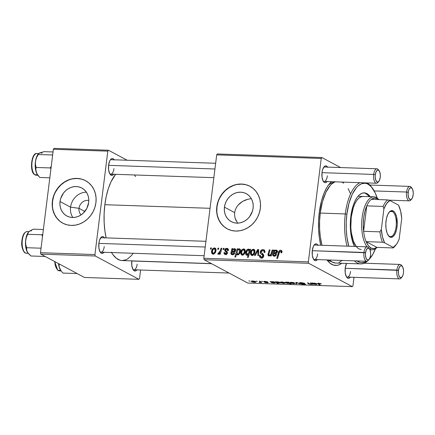 <?xml version="1.0" encoding="UTF-8"?>
<svg xmlns="http://www.w3.org/2000/svg" width="435" height="435" viewBox="0 0 435 435"><rect width="100%" height="100%" fill="white"/><g stroke="black" fill="none" stroke-linecap="round" stroke-linejoin="round"><path stroke-width="0.65" d="M79.001 208.321A8.439 7.466 -61.9 0 0 81.111 214.895A8.439 7.466 118.1 0 1 79.001 208.321L84.858 211.453L79.001 208.321A8.439 7.466 118.1 0 1 88.811 200.497A8.439 7.466 -61.9 0 0 79.001 208.321L70.568 207.169L79.001 208.321M72.857 217.495A15.861 14.029 118.1 0 1 70.568 207.169A15.861 14.029 -61.9 0 0 72.857 217.495M60.025 201.53L70.568 207.169L60.025 201.53L60.672 198.523L63.51 193.02L65.582 190.737L67.99 188.888L70.649 187.545L73.444 186.756L76.277 186.555L79.034 186.947L81.617 187.92L83.917 189.437L85.847 191.433L87.337 193.836L88.327 196.555L88.783 199.486L88.68 202.514A15.861 14.029 118.1 0 1 66.87 216.01A15.861 14.029 118.1 0 1 60.025 201.53A15.861 14.029 118.1 0 1 81.834 188.034A15.861 14.029 118.1 0 1 88.68 202.514L86.853 208.392L83.123 213.302L80.709 215.151L78.055 216.499L75.26 217.288L72.427 217.489L69.665 217.092L67.088 216.124L64.788 214.607L62.857 212.612L61.368 210.203L60.378 207.484L59.921 204.559L60.025 201.53M85.624 180.715A24.104 21.326 -61.9 0 0 52.575 201.274L52.379 201.171A24.104 21.326 118.1 0 1 85.521 180.661A24.104 21.326 118.1 0 1 95.928 202.661L96.081 198.061L95.395 193.608L93.889 189.475L91.622 185.821L88.686 182.787L85.189 180.487L81.274 179.008L77.082 178.41L72.775 178.72L68.523 179.916L64.489 181.96L60.824 184.766L57.676 188.235L55.153 192.232L53.364 196.598L52.379 201.171L52.222 205.771L52.912 210.219L54.418 214.352L56.686 218.006L59.622 221.045L63.113 223.345L67.033 224.824L71.226 225.417L75.532 225.112L79.784 223.916L83.819 221.872L87.484 219.061L90.632 215.591L93.155 211.6L94.939 207.234L95.928 202.661A24.104 21.326 118.1 0 1 62.787 223.171A24.104 21.326 118.1 0 1 52.379 201.171L52.575 201.274A24.104 21.326 -61.9 0 0 62.885 223.226M236.178 220.893L235.123 218.256L234.595 215.45L234.65 212.623L224.438 207.163A15.861 14.029 118.1 0 1 246.248 193.667A15.861 14.029 118.1 0 1 253.099 208.142L252.447 211.154L249.614 216.652L247.537 218.935L245.128 220.784L242.469 222.127L239.674 222.916L236.841 223.117L234.084 222.725L231.507 221.752L229.207 220.24L227.271 218.239L225.781 215.836L224.792 213.117L224.34 210.187L224.438 207.163L225.091 204.156L226.265 201.28L227.924 198.654L229.995 196.37L232.41 194.521L235.063 193.178L237.863 192.39L240.696 192.188L243.453 192.58L246.031 193.553L248.331 195.065L250.261 197.066L251.751 199.469L252.746 202.188L253.197 205.119L253.099 208.142A15.861 14.029 118.1 0 1 231.289 221.638A15.861 14.029 118.1 0 1 224.438 207.163L234.65 212.623L234.595 215.45L235.123 218.256L237.7 223.318M250.038 186.343A24.104 21.326 -61.9 0 0 216.989 206.908L216.793 206.799A24.104 21.326 118.1 0 1 249.94 186.289A24.104 21.326 118.1 0 1 260.347 208.294L260.5 203.694L259.809 199.241L258.303 195.108L256.036 191.454L253.105 188.42L249.608 186.12L245.688 184.641L241.496 184.043L237.195 184.348L232.942 185.549L228.902 187.588L225.243 190.399L222.089 193.869L219.572 197.865L217.783 202.231L216.793 206.799L216.641 211.399L217.331 215.852L218.838 219.985L221.1 223.639L224.036 226.673L227.532 228.979L231.447 230.452L235.639 231.05L239.946 230.746L244.198 229.549L248.233 227.505L251.898 224.694L255.051 221.225L257.569 217.234L259.358 212.862L260.347 208.294A24.104 21.326 118.1 0 1 227.2 228.805A24.104 21.326 118.1 0 1 216.793 206.799L216.989 206.908A24.104 21.326 -61.9 0 0 227.304 228.859M109.723 173.695A7.232 3.094 92 0 0 113.97 168.514A7.232 3.094 -88 0 1 110.746 174.152A7.232 3.094 -88 0 1 109.723 173.695M113.693 174.25A8.439 3.61 -88 0 1 110.12 174.332A8.439 3.61 -88 0 1 108.614 165.104L108.63 169.987L109.81 173.848L111.757 175.392L113.16 174.832L113.812 174.087M100.001 251.724A7.232 3.094 92 0 0 104.248 246.547A7.232 3.094 -88 0 1 101.029 252.18A7.232 3.094 -88 0 1 100.001 251.724M103.976 252.284A8.439 3.61 -88 0 1 100.403 252.36A8.439 3.61 -88 0 1 98.892 243.138L98.908 248.021L100.088 251.881L101.339 253.219L102.035 253.42L103.438 252.865L104.095 252.121M132.914 269.33A7.232 3.094 92 0 0 137.166 264.148A7.232 3.094 -88 0 1 133.942 269.787A7.232 3.094 -88 0 1 132.914 269.33M136.889 269.885A8.439 3.61 -88 0 1 133.317 269.966A8.439 3.61 -88 0 1 131.789 260.88M313.417 259.037A7.232 3.094 92 0 0 317.664 253.855A7.232 3.094 -88 0 1 314.44 259.494A7.232 3.094 -88 0 1 313.417 259.037M317.387 259.592A8.439 3.61 -88 0 1 313.82 259.673A8.439 3.61 -88 0 1 312.308 250.446L312.325 255.329L313.504 259.195L314.097 260.01L315.451 260.734L316.158 260.614L317.506 259.434M323.134 181.003A7.232 3.094 92 0 0 327.381 175.822A7.232 3.094 -88 0 1 324.162 181.46A7.232 3.094 -88 0 1 323.134 181.003M327.109 181.564A8.439 3.61 -88 0 1 323.537 181.64A8.439 3.61 -88 0 1 322.025 172.412L322.041 177.295L323.221 181.161L324.472 182.499L325.168 182.7L325.88 182.58L327.229 181.4M346.331 276.638A7.232 3.094 92 0 0 350.577 271.456A7.232 3.094 -88 0 1 347.358 277.095A7.232 3.094 -88 0 1 346.331 276.638M350.3 277.198A8.439 3.61 -88 0 1 346.733 277.274A8.439 3.61 -88 0 1 345.221 268.047L345.238 272.93L346.418 276.796L347.668 278.134L348.364 278.335L349.071 278.215L350.42 277.035M327.724 259.945A39.775 17.014 92 0 0 331.383 261.609A39.775 17.014 -88 0 1 327.724 259.945M326.87 259.804L330.1 263.257L333.601 265.127L337.234 265.345L339.055 264.828L341.79 263.251A43.391 18.558 -88 0 1 327.011 259.989A43.391 18.558 -88 0 1 326.957 259.923M320.747 245.237A43.391 18.558 -88 0 1 319.252 212.546L318.567 220.98L318.594 229.462L319.328 237.657L320.753 245.253M104.846 204.706L210.045 208.305L104.846 204.706L104.123 213.607L104.15 222.562L104.927 231.213L106.118 237.885A45.8 19.591 92 0 1 104.846 204.706A45.8 19.591 92 0 1 115.645 174.315L111.11 181.591L108.407 188.382L106.292 196.185L104.846 204.706M204.167 259.728L308.698 263.305L352.317 286.638L247.787 283.054L204.167 259.728L203.819 258.287L216.701 154.871L321.231 158.449L308.35 261.865L203.819 258.287L216.701 154.871L217.342 153.957L321.873 157.541L340.589 167.551L321.873 157.541L217.342 153.957L216.701 154.871L321.231 158.449L321.873 157.541L321.231 158.449L308.35 261.865L308.698 263.305L308.35 261.865L203.819 258.287L204.167 259.728L247.787 283.054L352.317 286.638L308.698 263.305L204.167 259.728M261.544 281.293L262.664 281.581L261.544 281.293M256.199 281.108L257.319 281.396L256.199 281.108M264.572 281.728L265.247 281.401L266.998 281.929L267.03 281.657L266.998 281.929L264.616 281.38L263.74 281.673L267.34 282.462L264.534 282.299L265.437 282.587L268.199 282.647L264.507 281.679L267.699 281.907L264.948 281.385C263.855 281.353 263.474 281.461 263.811 281.711L267.025 282.331L267.308 282.445L266.824 282.603L264.534 282.299L267.101 282.766C268.096 282.793 268.411 282.685 268.042 282.44L264.958 281.847L264.524 281.38M276.192 281.793L275.388 281.766L277.573 283.576L278.373 283.604L277.579 282.919L280.347 282.924L278.552 281.962L275.388 281.766L277.573 283.576L278.373 283.604L277.579 282.919L280.347 282.919L279.846 282.413L276.192 281.793M304.543 284.077L300.797 283.854L304.103 284.512C305.403 284.544 305.805 284.403 305.316 284.093L300.493 283.098L301.482 282.641L304.641 283.332L300.879 282.619L299.541 282.788L299.916 283.174L304.658 284.185L301.107 284.006L303.652 284.49L305.544 284.283L300.699 283.185L300.422 282.919L301.667 282.848L304.641 283.332L301.107 282.625C299.682 282.592 299.226 282.745 299.737 283.087L304.658 284.185L304.696 283.865M291.483 282.293L290.129 282.522L291.037 283.25L293.478 283.674L294.865 283.441L293.908 282.696L291.483 282.293L290.101 282.587L290.575 283.044L293.478 283.674L294.887 283.386L294.375 282.897L291.483 282.293M311.068 283.576L311.139 282.995L311.068 283.576C311.58 283.881 311.362 284.055 310.405 284.093L309.486 283.908L308.263 282.891L307.463 282.864L308.382 283.658L308.458 283.06L308.692 283.886L308.763 283.321L308.692 283.886L310.47 284.256L311.65 284.06L311.726 283.484L311.917 284.283L311.987 283.702L311.917 284.283L312.721 284.311L311.134 282.989L310.334 282.962L311.297 283.848L310.508 284.099L309.486 283.908L308.263 282.891L307.463 282.864L308.752 283.919L310.209 284.24L312.721 284.311L311.134 282.989L310.334 282.962L311.302 283.897L311.389 283.207M321.057 283.691L317.697 283.348L319.442 285.012L320.242 285.039L318.567 283.489L321.307 283.859L318.735 283.228C317.67 283.234 317.371 283.386 317.844 283.685L319.442 285.012L320.242 285.039L318.703 283.756L319.089 283.446L321.057 283.691M316.256 284.044L315.478 284.267L313.907 283.876L315.157 283.876C316.43 283.924 316.87 283.805 316.468 283.517L311.9 283.016L314.032 284.245L316.897 284.376L317.093 284.099L315.288 284.262L313.907 283.876L316.609 283.609L312.721 283.044L313.314 284.022L315.723 284.436L317.093 284.099L316.305 284.05M288.062 282.201L285.659 282.19L285.365 282.478L285.735 282.832L287.584 283.424L289.395 283.375L290.145 284.012L290.944 284.039L288.764 282.223L286.502 282.125L285.36 282.407L285.855 282.902L289.395 283.375L290.145 284.012L290.944 284.039L288.764 282.223L288.062 282.201M295.86 282.467L295.865 283.734L296.719 283.761L296.626 282.69L300.117 283.876L296.828 282.5L295.86 282.467L295.865 283.734L296.719 283.761L296.626 282.69L300.117 283.876L296.828 282.5L295.86 282.467M281.782 281.962L280.428 282.185L281.336 282.919L283.778 283.343L285.164 283.109L284.207 282.364L281.782 281.962L280.401 282.255L280.874 282.712L283.778 283.343L285.186 283.054L284.675 282.565L281.782 281.962M274.485 282.614L273.702 282.837L272.136 282.445L273.387 282.44C274.659 282.489 275.094 282.375 274.697 282.087L270.13 281.586L272.261 282.815L275.127 282.94L275.322 282.668L273.321 282.815L272.136 282.445L274.838 282.179L270.945 281.614L271.543 282.592L273.952 283.006L275.322 282.668L274.528 282.619M252.583 280.961L251.223 281.189L252.137 281.918L254.573 282.342L255.965 282.108L255.008 281.363L252.583 280.961L251.202 281.255L251.675 281.711L254.573 282.342L255.987 282.054L255.475 281.565L252.583 280.961M259.858 281.739L259.918 281.238L259.858 281.739C260.347 282.021 260.25 282.212 259.57 282.31L260.516 282.261L260.587 281.684L260.837 282.532L260.908 281.951L260.837 282.532L261.642 282.56L260.054 281.244L259.249 281.217L260.146 282.092L259.168 282.451L261.642 282.56L260.054 281.244L259.249 281.217L260.146 282.136L260.239 281.396M248.869 280.858L249.994 281.146L248.869 280.858M354.008 277.323L352.959 285.724L352.317 286.638L352.959 285.724L354.008 277.323M223.351 248.331L223.019 249.5L223.829 249.527L224.139 248.358L223.351 248.331L224.047 248.706L223.351 248.331L223.019 249.5L223.829 249.527L224.139 248.358L223.351 248.331M218.006 248.151L217.674 249.32L218.484 249.347L218.794 248.178L218.006 248.151L218.702 248.526L218.006 248.151L217.674 249.32L218.484 249.347L218.794 248.178L218.006 248.151M225.711 253.779L226.613 254.263L224.808 252.566L224.003 252.648L224.835 253.088L224.003 252.648L224.726 254.317L225.58 254.524C226.608 254.508 227.233 253.958 227.456 252.882L225.531 249.973L226.684 249.092L227.635 250.625L228.44 250.544L228.446 249.625L227.869 248.668L226.472 248.352L225.194 248.989L224.716 250.31L225.047 251.18L226.586 252.403L226.613 253.154L226.026 253.735L225.303 253.692L224.808 252.566L224.003 252.648L224.041 253.387L224.607 254.241L225.58 254.524L226.537 254.306L227.255 253.556L227.32 251.968L225.662 250.549L225.575 249.772L225.944 249.282L226.972 249.13L227.521 249.565L227.635 250.625L228.457 250.435L227.695 248.554L226.814 248.347C225.716 248.32 225.02 248.874 224.732 250.011L224.993 251.115L226.63 252.496L226.646 252.985L225.711 253.779L225.254 253.665L226.499 254.328M237.999 248.836L237.2 248.809L234.884 256.987L235.688 257.014L236.602 253.909L237.331 254.861L238.554 254.698L239.598 253.589L240.218 252.115L240.424 250.446L240.022 249.173L239.016 248.782L237.755 249.663L237.999 248.836L237.2 248.809L234.884 256.987L235.688 257.014L236.602 253.909L237.727 254.943C239.332 254.393 240.218 253.165 240.381 251.251C240.642 249.956 240.256 249.13 239.223 248.771L237.755 249.663L237.999 248.836M262.974 249.581L261.201 250.174L260.32 251.669L260.576 253.507L262.974 255.709L262.446 256.802L261.364 257.031L260.511 256.606L260.255 255.307L259.456 255.361L259.613 256.911L260.924 257.955L262.957 257.487L263.784 255.628L263.262 254.236L261.196 252.594L261.277 251.283L261.957 250.69L263.202 250.593L264.089 251.207L264.181 252.523L264.986 252.447L264.697 250.391L262.974 249.581C261.511 249.603 260.614 250.381 260.282 251.919C260.168 253.034 260.57 253.817 261.5 254.268L262.756 255.171L262.963 255.916L261.506 257.041L260.848 256.878L260.255 255.307L259.429 255.541L260.386 257.765L261.359 258.004C262.686 258.004 263.485 257.297 263.762 255.894L263.088 254.062L261.196 252.594L261.082 251.865L262.8 250.544L264.132 251.299L264.181 252.523L264.986 252.447L264.105 249.853L262.974 249.581M253.349 249.255L251.908 249.793L250.707 251.615L250.473 254.192L251.55 255.367L253.447 254.894L254.649 252.991L254.856 250.408L254.122 249.462L253.349 249.255L254.616 249.929L253.349 249.255C251.599 249.652 250.62 250.859 250.419 252.865L251.261 255.253L251.957 255.427C253.763 255.035 254.752 253.79 254.937 251.702L254.073 249.434L253.349 249.255M269.298 255.269L269.994 255.644L268.776 254.524L270.07 249.935L269.27 249.907L269.972 250.283L269.27 249.907L268.216 253.496L268.922 253.877L268.216 253.496L267.971 254.518L268.825 254.975L267.971 254.518L268.95 256.008L270.739 254.959L271.44 255.334L270.739 254.959L270.456 255.954L271.261 255.981L272.941 250.033L272.141 250.005L270.902 254.013L270.081 255.03L269.298 255.269L268.776 254.524L270.07 249.935L269.27 249.907L267.987 254.388L268.123 255.546L269.205 255.992L270.739 254.959L270.456 255.954L271.261 255.981L272.941 250.033L272.141 250.005L272.843 250.381L272.141 250.005L271.358 252.768C271.13 254.122 270.445 254.953 269.298 255.269L269.934 255.688M280.428 251.147L281.842 252.55L281.124 252.169L280.961 252.882L281.771 252.8L281.945 251.354L281.369 250.391L280.205 250.217L279.167 250.864L276.752 258.423L277.557 258.45L279.738 251.43L280.76 251.229L281.13 251.794L280.961 252.882L281.771 252.8L281.934 252.055L281.298 250.353L280.602 250.185C279.428 250.348 278.71 251.093 278.449 252.425L276.752 258.423L277.557 258.45L279.199 252.659L280.428 251.147L281.956 251.865M274.528 250.087L273.707 250.06L272.696 254.285L272.707 255.236L273.3 255.959L274.572 256.177L275.839 255.59L276.568 254.448L275.79 254.312L275.246 255.149L274.006 255.388L273.501 254.91L273.669 253.812L276.578 253.257L277.41 251.647L276.763 250.185L275.741 250.087L274.512 250.832L274.528 250.087L273.707 250.06L272.653 254.562L273.343 255.987L274.202 256.188C275.322 256.188 276.111 255.606 276.568 254.448L275.79 254.312L274.365 255.443L273.838 255.318L273.474 254.518L273.669 253.812L275.04 253.643C276.301 253.714 277.084 253.099 277.394 251.811L276.742 250.174L276.198 250.038L274.512 250.832L274.528 250.087M249.869 249.239L249.554 250.321L248.82 249.179L247.531 249.326L245.927 251.571L245.617 253.6L245.944 254.72L247.069 255.247L248.276 254.562L247.455 257.422L248.26 257.449L250.571 249.266L249.869 249.239L250.484 249.57L249.869 249.239L249.554 250.321L248.369 249.081C246.732 249.625 245.829 250.859 245.661 252.784C245.405 254.1 245.813 254.921 246.879 255.253L248.276 254.562L247.455 257.422L248.26 257.449L250.571 249.266L249.869 249.239M257.672 249.511L254.404 255.405L255.258 255.432L257.928 250.446L257.857 255.524L258.656 255.552L258.64 249.543L257.672 249.511L258.64 250.027L257.672 249.511L254.404 255.405L255.258 255.432L257.928 250.446L257.857 255.524L258.656 255.552L258.64 249.543L257.672 249.511M243.649 248.923L242.208 249.462L241.006 251.283L240.772 253.861L241.849 255.035L243.747 254.562L244.948 252.659L245.155 250.076L244.421 249.13L243.649 248.923L244.916 249.598L243.649 248.923C241.898 249.32 240.919 250.527 240.718 252.534L241.561 254.921L242.257 255.095C244.062 254.703 245.052 253.458 245.237 251.37L244.372 249.103L243.649 248.923M232.752 248.657L231.937 248.624L230.925 252.855L230.936 253.801L231.529 254.529L233.171 254.676L234.204 254.013L234.797 253.018L234.014 252.882L233.475 253.719L232.236 253.958L231.725 253.475L231.898 252.382L234.802 251.827L235.645 250.054L235.411 249.157L234.715 248.646L232.741 249.402L232.752 248.657L231.937 248.624L230.882 253.132L231.572 254.551L232.431 254.758C233.546 254.752 234.334 254.176 234.797 253.018L234.014 252.882L232.594 254.013L232.062 253.888L231.898 252.382L233.269 252.213C234.53 252.278 235.313 251.669 235.618 250.375L234.971 248.738L234.421 248.602L232.741 249.402L232.752 248.657M214.45 247.923L213.009 248.461L211.807 250.283L211.573 252.86L212.65 254.035L214.542 253.561L215.749 251.658L215.956 249.076L215.216 248.129L214.45 247.923L215.716 248.597L214.45 247.923C212.699 248.32 211.72 249.527 211.519 251.533L212.362 253.92L213.058 254.094C214.857 253.703 215.852 252.458 216.037 250.37L215.173 248.102L214.45 247.923M221.056 248.254L219.762 252.235L218.957 253.208L218.201 253.116L218.006 254.192L218.74 254.132L219.729 252.974L219.376 254.203L220.181 254.23L221.861 248.282L221.056 248.254L221.763 248.63L221.056 248.254L220.36 250.631L217.766 254.04L218.278 254.274L219.729 252.974L219.376 254.203L220.181 254.23L221.861 248.282L221.056 248.254M210.681 247.901L210.35 249.07L211.16 249.097L211.47 247.928L210.681 247.901L211.377 248.271L210.681 247.901L210.35 249.07L211.16 249.097L211.47 247.928L210.681 247.901M86.576 208.778L85.771 210.181L86.576 208.778M250.674 198.762L247.912 199.241L250.674 198.762M245.199 200.116L247.912 199.241L242.605 201.389L245.199 200.116M240.234 203.014L242.605 201.389L238.168 204.994L240.234 203.014M236.488 207.294L238.168 204.994L236.488 207.294L235.297 209.86L236.488 207.294M234.65 212.623L235.297 209.86L234.65 212.623M328.3 185.288A39.775 17.014 -88 0 1 334.096 182.27A39.775 17.014 92 0 0 328.3 185.288M40.841 254.132L95.281 255.997L138.906 279.324L84.461 277.459L40.841 254.132L40.493 252.691L53.374 149.276L107.815 151.141L94.933 254.557L40.493 252.691L53.374 149.276L54.016 148.362L108.456 150.227L127.178 160.243L108.456 150.227L54.016 148.362L53.374 149.276L107.815 151.141L108.456 150.227L107.815 151.141L94.933 254.557L95.281 255.997L94.933 254.557L40.493 252.691L40.841 254.132L84.461 277.459L138.906 279.324L95.281 255.997L40.841 254.132M140.592 270.015L139.548 278.416L138.906 279.324L139.548 278.416L140.592 270.015M131.81 260.739L131.827 265.622L133.001 269.483L133.594 270.304L134.948 271.027L136.356 270.467L137.009 269.722M104.639 238.103L103.389 236.765L102.693 236.564L101.29 237.118L99.55 240.131L98.892 243.138A8.439 3.61 -88 0 1 100.915 237.505A8.439 3.61 -88 0 1 104.471 237.831M114.356 160.069L113.111 158.731L111.703 158.65L111.007 159.09L109.767 160.847L108.614 165.104A8.439 3.61 -88 0 1 110.631 159.471A8.439 3.61 -88 0 1 114.187 159.797M135.562 176.594L134.469 174.962M111.333 252.18L112.888 254.589L116.297 258.232L119.989 260.206L121.898 260.543L125.753 259.891L127.656 258.912L131.332 255.688L133.066 253.48M110.185 160.08A7.232 3.094 -88 0 1 111.24 159.694L215.651 163.272M100.469 238.114A7.232 3.094 -88 0 1 101.524 237.727M111.545 252.545A45.8 19.591 92 0 0 122.115 260.554L211.432 263.61M346.57 263.414L345.221 268.047A8.439 3.61 -88 0 1 346.57 263.414M327.772 167.383L327.18 166.561L325.826 165.838L324.423 166.398L322.683 169.405L322.025 172.412A8.439 3.61 -88 0 1 324.048 166.784A8.439 3.61 -88 0 1 327.604 167.105M318.05 245.411L316.805 244.078L316.104 243.872L314.701 244.432L313.461 246.188L312.308 250.446A8.439 3.61 -88 0 1 314.326 244.818A8.439 3.61 -88 0 1 317.882 245.139M331.562 181.607L328.202 185.424L326.642 187.871L323.841 193.727L321.547 200.676L319.252 212.546A43.391 18.558 -88 0 1 329.627 183.581A43.391 18.558 -88 0 1 331.448 181.71M323.602 167.393A7.232 3.094 -88 0 1 324.657 167.007L376.922 168.796A7.232 3.094 -88 0 1 378.754 170.362M313.88 245.422A7.232 3.094 -88 0 1 314.935 245.035M245.889 184.744L241.697 184.152L237.39 184.456M233.138 185.653L229.104 187.697L225.439 190.508L222.285 193.977L219.767 197.968M217.978 202.335L216.989 206.908L216.837 211.508M217.527 215.961L219.033 220.094L221.301 223.748L224.237 226.782M81.47 179.117L77.278 178.519L72.977 178.823M68.725 180.019L64.69 182.064L61.025 184.875L57.871 188.344L55.354 192.335M53.565 196.707L52.575 201.274L52.423 205.875M53.114 210.328L54.62 214.46L56.882 218.114L59.818 221.149M86.391 192.188A15.861 14.029 -61.9 0 0 70.568 207.169A15.861 14.029 118.1 0 1 86.391 192.188M279.156 252.806L278.449 252.425L279.156 252.806M281.472 251.604L281.94 251.343M281.777 250.816L280.602 250.185L281.777 250.816M282.19 251.278L281.401 251.658M274.974 251.082L274.512 250.832L274.974 251.082M277.16 250.549L276.198 250.038L277.16 250.549M275.328 255.959L274.365 255.443L275.328 255.959M276.464 254.676L275.79 254.312L276.464 254.676M274.654 256.166L274.626 255.742M273.555 255.051L272.653 254.562L273.555 255.051M273.653 253.861L272.919 253.464L273.653 253.861M274.126 252.376L273.408 251.995L274.126 252.376M274.67 251.37L273.702 250.854L274.67 251.37M274.534 250.5L273.707 250.06L274.534 250.5M274.637 255.628L274.692 256.297M277.72 251.147L277.041 251.452M275.855 250.777L277.323 252.169L276.6 251.783L276.181 252.572L274.915 252.887L276.067 253.507L274.915 252.887L273.898 253.067L274.534 251.55L275.475 250.826L275.855 250.777L276.6 251.783L274.915 252.887L273.898 253.067L274.98 253.643L273.898 253.067C274.11 251.8 274.762 251.033 275.855 250.777L277.416 251.501M268.482 255.894L268.95 256.008M272.06 253.143L271.358 252.768L272.06 253.143M248.967 254.932L248.276 254.562L248.967 254.932M246.384 255.127L246.879 255.253M246.422 253.192L245.661 252.784L246.422 253.192M249.26 249.559L248.369 249.081L249.26 249.559M248.885 249.211L248.369 249.081M250.179 250.652L249.554 250.321L250.179 250.652M247.602 254.66L247.743 255.443M247.232 254.513L246.612 254.127L246.427 253.078L247.542 250.207L248.787 250L249.135 251.446L249.848 251.827L249.135 251.446L248.537 253.371L247.515 254.47L246.455 252.8C246.563 251.354 247.194 250.364 248.341 249.831L249.103 251.664L249.788 252.028L249.103 251.664L248.787 252.806L249.467 253.17L248.787 252.806L247.232 254.513L247.906 254.877L246.906 254.426L247.836 254.926M248.341 249.831L250.163 250.718M252.496 255.383L252.398 254.948M251.18 253.273L250.419 252.865L251.18 253.273M254.415 250.522L254.839 250.364M254.894 250.353L254.187 250.642M252.382 254.823L252.61 255.649M252.082 254.682L251.495 254.399L251.185 253.485L251.827 251.087L253.034 250.022L254.056 250.62L253.931 252.713L252.936 254.366L252.082 254.682L251.212 252.893C251.348 251.425 252.028 250.457 253.252 250L254.138 251.767L254.867 252.159L254.138 251.767C254.024 253.279 253.339 254.247 252.082 254.682L252.931 255.231M253.252 250L254.943 250.805M258.646 252.626L257.868 252.213L258.646 252.626M258.64 250.826L257.928 250.446L258.64 250.826M264.638 252.479L264.219 252.256L264.638 252.479M265.029 251.783L264.132 251.299L265.029 251.783M264.219 251.653L264.502 251.609M261.614 257.998L261.397 257.172M260.233 255.976L259.429 255.541L260.233 255.976M260.217 255.769L259.456 255.361L260.217 255.769M262.696 257.683L261.506 257.041L262.696 257.683M263.686 256.302L262.963 255.916L263.686 256.302M263.779 255.72L262.756 255.171L263.779 255.72M263.784 255.524L263.479 255.329C262.555 254.877 262.147 254.094 262.261 252.98M261.109 252.36L260.282 251.919L261.109 252.36M262.234 253.355L262.555 254.567L263.479 255.329L262.925 254.937M261.392 257.08L261.821 258.352M242.795 255.051L242.697 254.611M241.479 252.942L240.718 252.534L241.479 252.942M242.681 254.486L242.909 255.318M242.382 254.35L241.713 253.958L241.485 253.148L242.126 250.756L243.334 249.69L244.356 250.288L244.231 252.382L243.236 254.035L242.382 254.35L241.512 252.561C241.648 251.087 242.328 250.125 243.551 249.668L244.437 251.435L245.166 251.827L244.437 251.435C244.323 252.947 243.638 253.915 242.382 254.35L243.23 254.899M243.551 249.668L245.242 250.473M238.146 249.869L237.755 249.663L238.146 249.869M240.049 249.211L239.223 248.771L240.049 249.211M239.68 248.885L239.223 248.771M237.238 254.818L237.727 254.943M238.309 254.823L236.602 253.909L238.309 254.823M237.896 249.179L237.2 248.809L237.896 249.179M240.789 249.897L240.397 250.098M237.771 254.192L237.195 253.833L236.988 252.871L237.858 250.212L238.869 249.511L239.511 250.043L239.598 251.158L240.337 251.555L239.598 251.158L238.799 253.485L237.771 254.192L237.01 252.615L237.858 250.212L238.869 249.511L239.446 249.902L239.565 251.408L240.294 251.794L239.565 251.408C239.446 252.762 238.848 253.692 237.771 254.192L238.559 254.692M239.446 249.902L240.414 250.255M233.203 249.652L232.741 249.402L233.203 249.652M235.389 249.119L234.421 248.602L235.389 249.119M233.551 254.529L232.594 254.013L233.551 254.529M234.693 253.246L234.014 252.882L234.693 253.246M232.883 254.736L232.85 254.312M231.784 253.616L230.882 253.132L231.784 253.616M231.882 252.425L231.148 252.034L231.882 252.425M232.355 250.946L231.637 250.565L232.355 250.946M232.894 249.94L231.926 249.424L232.894 249.94M232.763 249.07L231.937 248.624L232.763 249.07M232.861 254.192L232.921 254.861M235.949 249.717L235.27 250.022M234.079 249.342L235.552 250.739L234.829 250.353L234.411 251.136L233.144 251.457L234.296 252.077L233.144 251.457L232.127 251.637L232.763 250.12L233.704 249.391L234.079 249.342L234.829 250.353L233.144 251.457L232.127 251.637L233.209 252.213L232.127 251.637C232.339 250.37 232.991 249.603 234.079 249.342L235.645 250.071M226.684 249.092L228.478 249.913M226.031 254.491L225.972 254.051M227.342 253.355L226.646 252.985L227.342 253.355M227.445 252.936L226.63 252.496L227.445 252.936M227.472 252.708L226.042 251.941L227.472 252.708M226.7 251.223L227.478 252.621L224.993 251.115L226.978 252.175L226.711 251.071M225.629 250.495L224.732 250.011L225.629 250.495M227.837 249.57L228.397 249.418M228.272 249.124L226.814 248.347L228.272 249.124M226.14 254.785L225.977 253.893M227.766 249.598L228.103 249.472M213.596 254.051L213.493 253.61M212.28 251.941L211.519 251.533L212.28 251.941M215.515 249.19L215.939 249.032M215.988 249.021L215.287 249.309M213.482 253.491L213.71 254.317M213.183 253.349L212.595 253.067L212.28 252.148L212.927 249.755L214.129 248.689L215.156 249.288L215.026 251.381L214.036 253.034L213.183 253.349L212.313 251.56C212.449 250.092 213.128 249.124 214.352 248.668L215.233 250.435L215.967 250.826L215.233 250.435C215.124 251.947 214.439 252.914 213.183 253.349L214.031 253.899M214.352 248.668L216.043 249.472M220.431 253.349L219.729 252.974L220.431 253.349M217.766 254.04L218.278 254.274M218.577 253.317L218.201 253.116M221.089 251.022L220.36 250.631L221.089 251.022M320.6 283.5L320.557 283.854L320.6 283.5M318.703 283.756L319.089 283.446M319.513 284.436L319.442 285.012L319.513 284.436M317.893 283.267L317.844 283.685L317.893 283.267M313.428 283.125L313.314 284.022L313.428 283.125M313.053 283.185L312.977 283.778L313.053 283.185M312.325 283.201L312.662 283.451L312.711 283.044L311.9 283.016L312.325 283.201M313.727 283.712L313.521 283.381L314.413 283.082L315.772 283.56L313.727 283.712C313.243 283.424 313.466 283.267 314.396 283.239L315.679 283.489L313.727 283.712L313.543 283.109M290.216 283.43L290.145 284.012L290.216 283.43M289.465 282.81L289.395 283.375L289.465 282.81M285.953 282.141L285.855 282.902L285.953 282.141M288.938 282.989L288.78 283.31L287.655 283.261L286.219 282.44L286.904 282.152L288.541 282.685L288.601 282.217L288.938 282.989L288.34 283.337L286.214 282.467L288.628 282.734L288.693 282.223L289.003 283.163L289.09 282.494M290.662 282.32L290.575 283.044L290.662 282.32M293.62 282.891L294.038 283.31L293.195 283.506L290.988 282.674L291.814 282.315L293.62 282.891L293.658 282.619L294.033 283.343L293.054 283.5L291.499 283.142L291.026 282.592L293.62 282.891M299.356 283.56L299.318 283.848L299.356 283.56M297.562 282.81L297.529 283.093L297.562 282.81M296.023 282.473L295.865 283.734L296.023 282.473M300.493 283.098L300.416 282.619M299.786 282.69L299.737 283.087L299.786 282.69M280.961 281.989L280.874 282.712L280.961 281.989M283.919 282.56L284.338 282.978L283.495 283.174L281.287 282.337L282.114 281.978L283.919 282.56L283.957 282.288L284.3 283.054L283.207 283.152L281.798 282.81L281.325 282.255L283.919 282.56M277.644 282.978L277.573 283.576L277.644 282.978M279.123 282.424L279.52 282.842L278.878 283.016L277.28 282.636L276.839 281.831L276.807 282.108L277.432 281.815L279.025 282.369L279.058 282.092L279.123 282.424L279.161 282.125L279.422 282.951L277.894 282.864L276.872 282.353L276.97 282.005L279.123 282.424M276.823 281.831L276.807 282.108M271.652 281.695L271.543 282.592L271.652 281.695M271.277 281.755L271.206 282.348L271.277 281.755M270.554 281.771L270.891 282.021L270.94 281.614L270.13 281.586L270.554 281.771M273.903 282.059L271.951 282.282C271.473 281.994 271.696 281.837 272.625 281.809L273.903 282.059L271.951 282.282L271.75 281.951L272.642 281.652L273.936 281.826L274.012 282.163L274.05 281.853M267.308 282.445L266.824 282.603M263.844 281.44L263.811 281.711L263.844 281.44M251.762 280.988L251.675 281.711L251.762 280.988M254.72 281.559L255.138 281.978L254.296 282.174L252.088 281.336L252.909 280.977L254.72 281.559L254.752 281.287L255.1 282.054L254.007 282.152L252.599 281.809L252.126 281.255L254.72 281.559M271.951 282.282L271.772 281.679M370.25 196.691A30.135 12.887 -88 0 0 364.258 192.868L364.258 192.868A30.135 12.887 -88 0 0 350.833 216.353L350.376 228.103L350.893 233.796L351.877 239.071L354.46 246.389A30.135 12.887 -88 0 1 350.833 216.353L351.784 210.752L353.176 205.619L354.955 201.149L357.053 197.523L359.386 194.875L361.866 193.303L364.399 192.874L366.884 193.602L370.256 196.691M334.983 181.83A40.982 17.525 92 0 0 320.242 213.074L345.287 213.933A40.982 17.525 -88 0 1 360.028 182.689A40.982 17.525 92 0 0 345.287 213.933L346.869 214.232A39.775 17.014 -88 0 1 372.474 188.241A39.775 17.014 -88 0 1 377.188 198.072M372.474 188.241L371.664 187.148A40.982 17.525 92 0 0 366.999 182.928A40.982 17.525 -88 0 1 372.066 187.713M319.159 213.286L320.209 213.319L319.159 213.286M361.229 249.445A26.519 11.343 -88 0 1 351.235 217.114A26.519 11.343 -88 0 1 363.046 196.446M335.244 181.721L331.867 183.858L330.252 185.484L325.848 192.395L322.411 201.862L320.242 213.074A40.982 17.525 92 0 0 321.992 245.28L320.318 236.792L319.622 229.049L319.594 221.04L320.242 213.074L345.287 213.933A40.982 17.525 92 0 0 347.038 246.139A40.982 17.525 -88 0 1 345.287 213.933L346.869 214.232L346.244 221.97L346.265 229.74L346.945 237.254L348.761 246.194A39.775 17.014 -88 0 1 346.869 214.232L348.973 203.352L352.312 194.162L356.586 187.452L358.157 185.875L361.431 183.804L364.775 183.238L366.433 183.532L368.059 184.201L371.158 186.653L375.198 192.906L377.341 198.556M335.499 263.034L332.117 262.044L329.404 260.005A40.982 17.525 92 0 0 335.689 263.044L360.735 263.904A40.982 17.525 -88 0 1 354.443 260.864A40.982 17.525 92 0 0 367.45 261.103A40.982 17.525 -88 0 1 360.735 263.904M369.63 258.776A40.982 17.525 -88 0 1 369.114 259.401A40.982 17.525 92 0 0 369.19 259.309L370.071 258.276A39.775 17.014 -88 0 1 369.353 259.081L372.806 254.35L375.454 248.787A39.775 17.014 -88 0 1 370.071 258.276M356.814 260.717L360.022 262.435L361.681 262.724L365.025 262.158L366.716 261.283A39.775 17.014 -88 0 1 357.124 260.957M350.594 193.874L348.141 188.621M343.699 183.206L341.953 182.069M338.947 262.452L342.318 260.315M368.146 195.424L365.797 193.564M356.238 246.455L353.405 241.202L351.284 232.459L350.833 227.451L351.235 217.114L353.296 207.664L354.862 203.732L356.705 200.54L358.755 198.208L360.941 196.827L363.171 196.451M369.163 196.653A30.135 12.887 92 0 0 363.714 192.879M36.665 175.164A10.848 4.638 -88 0 1 34.822 174.701A0.723 0.625 127.2 0 1 34.49 174.587A0.723 0.625 -52.8 0 0 34.822 174.701A10.848 4.638 92 0 0 36.148 175.213L34.495 174.593C29.341 171.482 31.391 152.38 36.888 153.528A10.848 4.638 92 0 0 31.983 162.63A10.848 4.638 92 0 0 34.822 174.701L37.53 174.799L34.822 174.701A10.848 4.638 -88 0 1 31.934 163.228A10.848 4.638 -88 0 1 36.371 153.577A10.848 4.638 -88 0 1 38.215 154.039M53.037 151.962L43.978 151.652L53.037 151.962M38.204 154.082L36.17 158.171L35.338 162.434L35.246 167.007L36.29 172.401A11.734 5.019 92 0 0 37.492 174.745L39.743 177.458L49.818 177.806L39.743 177.458L36.888 173.717L35.811 169.846L36.116 167.453L50.259 167.937L51.259 166.262L50.259 167.937L36.116 167.453L35.447 164.278L35.534 160.945L36.54 157.639L38.231 154.55L52.662 154.969L38.231 154.55L38.443 153.805L39.465 153.044L43.978 151.652L38.824 153.468M52.374 155.034L52.57 155.714L52.374 155.034M50.259 167.937L50.955 168.693L50.259 167.937M40.123 152.815L38.835 153.43M37.687 175L36.29 172.401L37.791 175.115M32.853 172.086L31.885 168.998L31.521 165.208M31.592 163.223L32.206 159.46M32.734 157.823L34.126 155.36M35.811 169.846L36.116 167.453L35.447 164.278L35.534 160.945A11.734 5.019 92 0 0 36.29 172.401L35.811 169.846M38.503 153.729L38.198 154.088A11.734 5.019 92 0 0 35.534 160.945L36.54 157.639L38.443 153.805M42.054 153.321A11.734 5.019 92 0 0 39.465 153.044M27.856 252.893L26.72 250.729L26.633 247.705L40.77 248.189L41.14 247.504L40.77 248.189L26.633 247.705L25.73 244.41L25.573 240.941A11.734 5.019 92 0 1 28.482 232.121A11.734 5.019 92 0 1 28.503 232.094L26.328 236.618L25.48 242.474L25.98 248.341L27.688 252.659L30.977 256.003L45.191 256.46L30.977 256.003L28.748 253.958L27.166 251.8L26.502 249.685L26.633 247.705L25.73 244.41L25.573 240.941L26.328 237.505L28.302 232.35L29.738 231.018L33.299 229.169L43.38 229.517L33.299 229.169L29.542 231.186M25.872 253.148A0.723 0.647 107.9 0 1 25.698 253.116A0.723 0.647 -72.1 0 0 25.872 253.148A10.848 4.638 92 0 0 26.426 253.246L25.708 253.121C24.295 253.387 21.184 248.048 21.75 242.17C22.272 235.536 24.077 232.002 27.171 231.561A10.848 4.638 92 0 0 22.19 241.588A10.848 4.638 92 0 0 25.872 253.148L28.112 253.224L25.872 253.148A10.848 4.638 -88 0 1 22.174 241.903A10.848 4.638 -88 0 1 26.899 231.572M42.771 234.411L41.934 234.775L27.791 234.291L41.934 234.775L42.499 236.564L41.934 234.775L42.771 234.411M23.718 251.12L22.522 248.505L21.88 244.954M21.804 242.991L22.141 239.081M22.549 237.276L24.501 233.285M28.482 232.121L26.328 237.505L25.573 240.941A11.734 5.019 92 0 0 27.166 251.8A11.734 5.019 92 0 0 27.775 252.778A11.734 5.019 92 0 0 27.813 252.833M28.302 232.35L28.906 231.676A11.734 5.019 92 0 1 31.505 230.914M60.884 270.635L62.934 273.093L77.093 273.517L62.934 273.093L60.884 270.635L59.486 268.036A11.734 5.019 92 0 0 60.688 270.38L59.133 266.742L59.133 263.914L59.133 266.742L60.987 270.749M59.856 270.798A10.848 4.638 -88 0 1 58.018 270.336A10.848 4.638 -88 0 1 55.082 261.745A10.848 4.638 92 0 0 58.018 270.336L60.726 270.434L58.018 270.336A10.848 4.638 92 0 0 59.339 270.847L57.692 270.227A0.723 0.625 -52.8 0 0 58.018 270.336A0.723 0.625 127.2 0 1 57.686 270.222L54.663 261.522M58.518 263.588L59.486 268.036A11.734 5.019 92 0 1 58.518 263.588M56.05 267.721L55.082 264.632L54.734 261.56M379.162 170.797L378.352 169.704A7.232 3.094 92 0 0 373.698 174.435L375.285 174.734A6.025 2.577 -88 0 1 379.162 170.797A6.025 2.577 -88 0 1 380.239 177.388L379.418 180.427L378.037 181.999L377.031 181.939L375.775 180.21L375.193 177.083L375.285 174.734L376.106 171.694L377.488 170.123L378.493 170.183L379.75 171.912L380.331 175.039L380.239 177.388A6.025 2.577 -88 0 1 378.798 181.406A6.025 2.577 -88 0 1 376.052 180.829A6.025 2.577 -88 0 1 375.285 174.734L373.698 174.435A7.232 3.094 -88 0 1 376.922 168.796M108.587 165.349L214.939 168.992L108.587 165.349M321.998 172.662L373.698 174.435L321.998 172.662M378.363 181.814A7.232 3.094 -88 0 1 376.427 183.249A7.232 3.094 -88 0 1 373.698 174.435A7.232 3.094 92 0 0 374.622 181.743A7.232 3.094 92 0 0 377.917 182.439L378.798 181.406M412.075 188.398L411.271 187.311A7.232 3.094 92 0 0 406.611 192.036L408.199 192.335A6.025 2.577 -88 0 1 412.075 188.398A6.025 2.577 -88 0 1 413.152 194.989L413.245 192.64L412.663 189.513L411.88 188.159L410.406 187.73L409.02 189.296L408.389 191.215L408.106 194.69L408.693 197.811L409.944 199.54L410.95 199.6L412.331 198.028L413.152 194.989A6.025 2.577 -88 0 1 411.711 199.012A6.025 2.577 -88 0 1 408.965 198.431A6.025 2.577 -88 0 1 408.199 192.335L406.611 192.036A7.232 3.094 -88 0 1 409.835 186.397A7.232 3.094 -88 0 1 411.668 187.963M374.192 190.927L406.611 192.036L374.192 190.927M411.276 199.42A7.232 3.094 -88 0 1 409.34 200.856A7.232 3.094 -88 0 1 406.611 192.036A7.232 3.094 92 0 0 407.535 199.35A7.232 3.094 92 0 0 410.83 200.046L411.711 199.012M368.641 259.847A7.232 3.094 -88 0 1 366.705 261.283A7.232 3.094 -88 0 1 363.981 252.463A7.232 3.094 92 0 0 364.905 259.777A7.232 3.094 92 0 0 368.2 260.473L369.081 259.439A6.025 2.577 -88 0 1 366.335 258.863A6.025 2.577 -88 0 1 365.563 252.768L312.281 250.696L363.981 252.463A7.232 3.094 -88 0 1 367.2 246.83A7.232 3.094 -88 0 1 369.038 248.39M369.445 248.831L368.635 247.738A7.232 3.094 92 0 0 363.981 252.463L365.563 252.768A6.025 2.577 -88 0 1 369.445 248.831A6.025 2.577 -88 0 1 370.522 255.416L370.615 253.067L370.027 249.946L369.244 248.586L367.771 248.157L366.39 249.728L365.563 252.768L365.471 255.117L366.058 258.243L367.309 259.967L368.809 259.717L370.054 257.563L370.522 255.416A6.025 2.577 -88 0 1 369.081 259.439M205.222 247.026L98.865 243.382L205.222 247.026M401.559 277.448A7.232 3.094 -88 0 1 399.618 278.884A7.232 3.094 -88 0 1 396.894 270.07A7.232 3.094 92 0 0 397.818 277.383A7.232 3.094 92 0 0 401.113 278.074L401.994 277.041A6.025 2.577 -88 0 1 399.248 276.464A6.025 2.577 -88 0 1 398.476 270.369L345.194 268.297L396.894 270.07A7.232 3.094 -88 0 1 400.113 264.431A7.232 3.094 -88 0 1 401.951 265.997M402.359 266.432L401.548 265.339A7.232 3.094 92 0 0 396.894 270.07L398.476 270.369A6.025 2.577 -88 0 1 402.359 266.432A6.025 2.577 -88 0 1 403.435 273.022L402.968 275.17L401.728 277.318L400.227 277.573L398.971 275.844L398.487 273.86L398.476 270.369L399.303 267.329L400.684 265.758L401.69 265.818L402.94 267.547L403.528 270.673L403.435 273.022A6.025 2.577 -88 0 1 401.994 277.041M211.638 263.724L131.778 260.984L211.638 263.724M392.419 211.589A12.653 5.41 92 0 0 388.972 212.41A12.653 5.41 -88 0 1 391.315 211.279A12.653 5.41 -88 0 1 392.419 211.589L390.195 211.513L392.419 211.589A12.653 5.41 -88 0 1 396.22 225.422A12.653 5.41 -88 0 1 390.451 236.58A12.653 5.41 -88 0 1 389.347 236.27L389.912 236.999A13.376 5.72 -88 0 1 388.428 235.639A13.376 5.72 -88 0 1 385.818 223.759A13.376 5.72 -88 0 1 389.233 212.079A13.376 5.72 -88 0 1 393.164 210.91L392.419 211.589L393.164 210.91L394.202 211.731L395.143 213.025L396.579 216.809L397.253 224.291L396.617 229.381L395.208 233.644L393.245 236.433L391.016 237.32L388.868 236.172L387.128 233.165L386.057 228.75L385.823 223.612L386.459 218.522L387.862 214.259L389.831 211.47L392.06 210.583L393.164 210.91A13.376 5.72 -88 0 1 397.041 226.896A13.376 5.72 -88 0 1 389.912 236.999L389.347 236.27A12.653 5.41 -88 0 1 388.183 235.291A12.653 5.41 92 0 0 389.347 236.27A12.653 5.41 92 0 0 396.089 226.711A12.653 5.41 92 0 0 392.419 211.589M378.564 199.654L376.248 197.463A26.519 11.343 92 0 0 362.627 214.205A26.519 11.343 92 0 0 367.129 246.824A26.519 11.343 -88 0 1 362.208 216.826A26.519 11.343 -88 0 1 373.937 196.816A26.519 11.343 -88 0 1 376.248 197.463A26.519 11.343 -88 0 1 378.744 199.589A26.519 11.343 92 0 0 376.248 197.463L377.188 198.675A25.312 10.826 -88 0 1 378.483 199.578M369.804 249.173A26.519 11.343 92 0 0 377.107 247.384A26.519 11.343 -88 0 1 372.121 249.82A26.519 11.343 -88 0 1 369.804 249.173L369.804 249.173A26.519 11.343 -88 0 1 369.598 249.054A26.519 11.343 92 0 0 369.804 249.173L371.044 248.037L369.804 249.173M376.84 247.379A25.312 10.826 -88 0 1 371.044 248.037L373.937 248.624L376.84 247.379L366.118 241.642L368.369 245.65L371.044 248.037A25.312 10.826 -88 0 1 366.118 241.642A25.312 10.826 -88 0 1 363.611 231.295L366.776 205.875L364.905 211.394L363.703 217.788L363.263 224.585L363.611 231.295A25.312 10.826 -88 0 1 366.776 205.875A25.312 10.826 -88 0 1 371.387 199.333A25.312 10.826 -88 0 1 377.188 198.675L374.296 198.088L371.387 199.333A25.312 10.826 92 0 0 366.776 205.875L383.11 206.429L383.893 208.936L381.337 229.424L379.94 231.855L363.611 231.295L366.776 205.875L383.11 206.429A25.312 10.826 -88 0 1 387.721 199.893L371.387 199.333L387.721 199.893A25.312 10.826 92 0 0 383.11 206.429L383.893 208.936L381.337 229.424L382.457 236.825L384.583 242.795L393.224 247.417L393.175 247.934L376.84 247.379L366.118 241.642L382.452 242.203L384.583 242.795L393.224 247.417L396.475 244.323L397.922 241.893L399.183 238.967L401.733 218.479L400.619 211.084L398.493 205.108L389.852 200.486L387.721 199.893L389.852 200.486L386.595 203.585L383.893 208.936A24.104 10.309 -88 0 1 389.852 200.486L398.493 205.108A24.104 10.309 -88 0 1 401.733 218.479L399.183 238.967A24.104 10.309 -88 0 1 395.687 245.345A24.104 10.309 -88 0 1 393.224 247.417L393.175 247.934L376.84 247.379M363.611 231.295A25.312 10.826 92 0 0 366.118 241.642L382.452 242.203A25.312 10.826 -88 0 1 379.94 231.855L363.611 231.295M395.246 245.829A25.312 10.826 -88 0 1 393.175 247.934A25.312 10.826 92 0 0 394.806 246.373L395.687 245.345M379.94 231.855A25.312 10.826 92 0 0 382.452 242.203L384.583 242.795A24.104 10.309 -88 0 1 381.337 229.424L379.94 231.855M273.838 255.318L275.165 256.03M263.599 250.734L265.024 251.495M260.848 256.878L262.832 257.939M232.062 253.888L233.394 254.6M218.381 253.268L219.207 253.708M318.518 283.544L318.556 283.223M286.214 282.462L286.257 282.125M294.038 283.31L294.109 282.772M290.988 282.674L291.037 282.293M284.338 282.978L284.408 282.44M281.287 282.337L281.336 281.962M279.52 282.842L279.591 282.288M267.378 282.516L267.416 282.228M255.138 281.978L255.204 281.44M252.088 281.336L252.131 280.961M37.883 175.272L36.148 175.213M38.639 153.588L36.888 153.528M28.177 253.306L26.426 253.246M28.96 231.621L27.171 231.561M61.079 270.907L59.339 270.847M376.427 183.249L324.162 181.46M213.857 177.681L110.746 174.152M369.832 185.027L409.835 186.397M388.634 200.143L409.34 200.856M101.029 252.18L204.14 255.715M313.673 259.467L366.705 261.283M100.757 237.7L205.934 241.305M314.168 245.014L367.2 246.83M399.618 278.884L347.358 277.095M229.071 273.044L133.942 269.787M400.113 264.431L364.247 263.202M369.951 249.744L372.121 249.82M358.016 196.272L373.937 196.816"/></g></svg>
